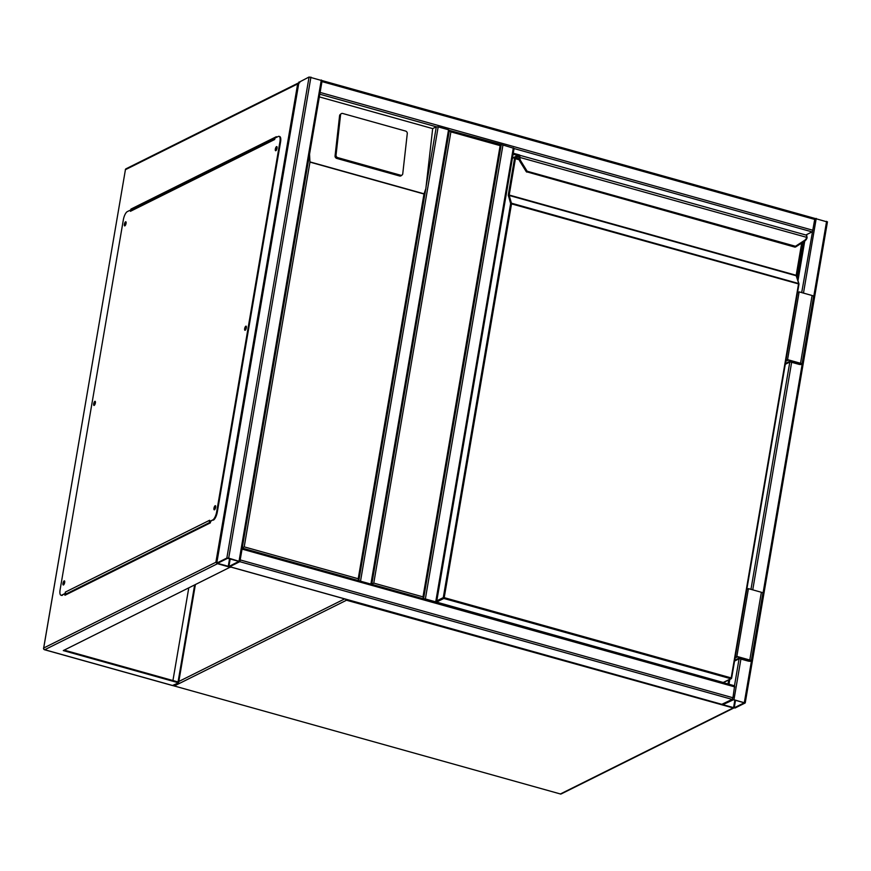 <?xml version="1.0" encoding="UTF-8"?>
<svg xmlns="http://www.w3.org/2000/svg" width="871" height="871" viewBox="0 0 871 871"><rect width="100%" height="100%" fill="white"/><g stroke="black" fill="none" stroke-linecap="round" stroke-linejoin="round"><path stroke-width="1.31" d="M371.677 584.365L373.768 583.102L423.001 596.875L423.513 598.867M423.001 596.875L500.139 145.631L501.195 144.88L423.567 598.813M449.371 130.4L502.959 145L425.364 598.954L723.18 682.505L730.813 678.738L443.818 598.464L436.632 602.035M319.341 96.899L432.68 128.603L436.317 126.796L438.178 126.883L448.543 129.779L450.895 131.859L373.768 583.102M240.058 560.717L242.073 549.002M239.841 561.653L242.214 548.099M229.585 566.716L239.917 561.555L228.692 558.137L226.841 558.061L216.781 563.069L217.51 563.711L229.737 566.694L239.797 561.675L732.152 699.391L721.809 704.323M240.592 560.042L732.947 697.758L732.152 699.391L722.092 704.399L722.821 705.042L735.048 708.025L745.108 703.017L732.152 699.391M732.947 697.758L734.623 685.825L242.388 548.207M298.96 82.288L309.074 77.007L322.03 80.633M238.992 561.457L227.647 558.278L217.543 563.341L228.921 566.466L239.002 561.349M319.973 93.219L321.976 81.504M319.82 94.101L322.128 80.6M322.303 80.709L814.537 218.316L814.712 219.416L322.357 81.7M801.69 292.591L814.712 219.416M514.151 148.56L812.066 231.893L805.817 235.007M370.915 584.093L359.658 580.946M371.754 584.321L358.819 580.707L425.854 188.582L432.68 128.603M814.483 218.305L827.341 221.963M733.654 699.653L722.854 704.672L734.231 707.807L744.346 702.745L733.654 699.653M436.534 602.438L514.064 148.538M502.959 145L514.173 148.418M425.364 598.954L423.611 598.823M435.696 602.209L424.438 599.063M399.626 175.996A2.145 1.818 51 0 0 401.193 175.713L402.162 174.929A2.145 1.818 51 0 0 402.75 173.808L407.28 133.546A2.145 1.818 51 0 0 405.559 131.053L342.717 113.48A2.145 1.818 -129 0 0 341.149 113.753L340.18 114.547A2.145 1.818 -129 0 0 339.592 115.669L335.063 155.931A2.145 1.818 51 0 0 336.783 158.424L399.626 175.996L400.595 175.213L337.752 157.629L336.783 158.424M242.116 548.131L244.207 546.857L358.221 578.747L423.981 194.004L425.854 188.582M309.543 154.232L309.967 162.115L244.207 546.857M337.752 157.629A2.145 1.818 51 0 1 336.032 155.147L340.561 114.885A2.145 1.818 -129 0 1 341.149 113.753M400.595 175.213A2.145 1.818 51 0 0 402.162 174.929M358.221 578.747L358.721 580.75M276.466 149.943L277.098 147.7M245.774 329.488L246.406 327.246M215.083 509.045L215.714 506.791M64.106 584.212L64.737 581.97M94.797 404.667L95.429 402.424M125.489 225.121L126.11 222.878M230.532 566.977L63.278 650.583L178.588 682.831L172.502 685.477M195.344 584.822L178.588 682.831M187.701 181.331L188.833 181.647M186.786 181.778L187.918 182.104M194.603 585.192L178.054 681.971L64.193 650.125M299.744 82.658L297.653 83.932L215.888 562.263L217.51 563.711L230.467 567.337M210.575 521.522L210.347 522.883L64.955 595.263L65.194 593.913M130.813 210.009L130.977 209.073L276.357 136.682L276.227 137.487M188.735 588.11L172.937 680.534M180.918 184.706L182.05 185.022M276.27 137.237L131.619 209.247L131.456 210.216M65.924 593.576L65.706 594.893M298.786 82.778L126.088 168.756A1.426 1.285 63.5 0 0 125.424 169.682L297.653 83.932M131.619 209.247L130.977 209.073M125.021 225.752A2.145 0.729 105.6 0 1 125.021 224.435A2.145 0.729 105.6 0 1 126.045 222.094M124.379 224.25A2.145 0.729 105.6 0 1 125.794 221.767A2.145 0.729 105.6 0 1 126.055 223.412A2.145 0.729 105.6 0 1 124.64 225.894A2.145 0.729 105.6 0 1 124.379 224.25M94.329 405.298A2.145 0.729 105.6 0 1 94.329 403.981A2.145 0.729 105.6 0 1 95.364 401.64M93.687 403.796A2.145 0.729 105.6 0 1 95.102 401.313A2.145 0.729 105.6 0 1 95.364 402.957A2.145 0.729 105.6 0 1 93.948 405.44A2.145 0.729 105.6 0 1 93.687 403.796M63.648 584.844A2.145 0.729 105.6 0 1 63.637 583.526A2.145 0.729 105.6 0 1 64.672 581.186M62.995 583.341A2.145 0.729 105.6 0 1 64.41 580.859A2.145 0.729 105.6 0 1 64.672 582.503A2.145 0.729 105.6 0 1 63.256 584.996A2.145 0.729 105.6 0 1 62.995 583.341M214.625 509.677A2.145 0.729 105.6 0 1 214.614 508.348A2.145 0.729 105.6 0 1 215.649 506.007M213.972 508.174A2.145 0.729 105.6 0 1 215.387 505.692A2.145 0.729 105.6 0 1 215.649 507.336A2.145 0.729 105.6 0 1 214.233 509.818A2.145 0.729 105.6 0 1 213.972 508.174M245.317 330.131A2.145 0.729 105.6 0 1 245.306 328.803A2.145 0.729 105.6 0 1 246.341 326.462M244.664 328.628A2.145 0.729 105.6 0 1 246.079 326.146A2.145 0.729 105.6 0 1 246.341 327.79A2.145 0.729 105.6 0 1 244.925 330.272A2.145 0.729 105.6 0 1 244.664 328.628M275.998 150.585A2.145 0.729 105.6 0 1 275.998 149.257A2.145 0.729 105.6 0 1 277.032 146.916M275.356 149.072A2.145 0.729 105.6 0 1 276.771 146.589A2.145 0.729 105.6 0 1 277.032 148.244A2.145 0.729 105.6 0 1 275.617 150.727A2.145 0.729 105.6 0 1 275.356 149.072M212.72 519.954L210.02 521.805L209.367 521.62L209.606 520.27L65.336 592.095L65.107 593.456L61.743 595.122A7.153 2.428 105.6 0 1 60.981 595.231A7.153 2.428 105.6 0 1 60.11 589.743L123.344 219.808A7.153 2.428 105.6 0 1 127.297 211.631L130.65 209.965L130.421 211.315L274.692 139.491L274.92 138.13L278.274 136.464A7.153 2.428 105.6 0 1 279.047 136.355A7.153 2.428 105.6 0 1 279.918 141.842L216.683 511.778A7.153 2.428 105.6 0 1 212.72 519.954L209.367 521.62M65.336 592.095A1.426 1.285 63.5 0 0 65.782 593.445L65.107 593.456M130.65 209.965L131.271 210.303M131.271 210.325A1.426 1.285 63.5 0 0 130.421 211.315M65.75 593.63L61.743 595.122M60.981 595.231L61.623 595.416A7.153 2.428 -74.4 0 0 62.396 595.307M279.918 141.842L280.56 142.027A7.153 2.428 -74.4 0 0 279.689 136.529L279.047 136.355M280.56 142.027L217.325 511.963L216.683 511.778M213.373 520.129A7.153 2.428 -74.4 0 0 217.325 511.963M65.782 593.445A1.426 1.285 63.5 0 0 66.403 593.815L67.339 594.076M803.595 241.811L797.324 278.513M728.7 679.957L728.014 683.975M513.182 154.254L517.657 155.506M804.739 241.06L797.978 280.647M729.811 679.413L728.983 684.247M513.346 153.231L519.192 154.864M724.509 682.047L724.356 682.951M512.649 157.357L513.465 157.586M512.529 158.054L518.702 154.984A0.719 0.642 63.5 0 1 519.127 154.94A2.863 0.969 105.6 0 1 519.443 154.896A2.863 0.969 105.6 0 1 519.878 156.105L519.835 157.107A6.435 5.792 63.5 0 0 520.891 161.113L527.151 171.228L526.77 172.099L526.574 171.522M795.201 246.939L795.473 246.275L527.151 171.228L526.334 171.718L520.074 161.603A7.153 6.435 -116.5 0 1 518.898 157.161L518.931 156.312A2.145 0.729 -74.4 0 0 518.365 155.441L512.475 158.38M518.898 157.161L806.731 237.358L806.873 236.379L806.731 237.358A6.435 5.792 63.5 0 1 804.466 240.429L795.473 246.275M436.85 600.805L443.285 597.604L510.635 203.629L508.272 194.984L514.478 158.685L515.262 157.052L518.354 155.506A2.069 0.708 105.6 0 1 518.898 156.334L518.866 157.172A7.153 6.435 63.5 0 0 520.041 161.614L520.891 161.113M807.079 237.761A7.153 6.435 -116.5 0 1 804.586 241.158L794.94 247.135L526.334 171.718M436.589 602.307L723.257 682.494A0.719 0.642 63.5 0 0 723.692 682.45L731.248 678.694A0.719 0.642 63.5 0 1 730.813 678.738L731.629 678.171L798.968 284.196L796.192 275.737L509.197 195.463L511.56 203.662L444.21 597.648L731.205 677.921L798.544 283.935L510.635 203.629A0.719 0.599 -16.9 0 1 511.56 203.226L798.544 283.5A0.719 0.599 -16.9 0 1 798.957 284.142M519.878 156.105L518.887 156.682M526.291 171.707L520.041 161.614L526.313 171.729M785.794 361.269L788.113 360.115L800.95 363.991L789.594 361.4L785.424 363.479M789.594 361.4L789.736 360.572M797.52 292.689L799.143 291.883L812.11 295.509A2.504 0.686 9.7 0 1 813.59 296.412L802.006 364.165A2.504 0.686 9.7 0 1 798.565 364.23L790.149 361.879L785.283 364.296M785.936 360.442L787.569 359.636L799.143 291.883M787.569 359.636L800.525 363.261A2.504 0.686 9.7 0 1 802.006 364.165M746.795 589.449L748.418 588.644L736.844 656.396L749.8 660.022A2.504 0.686 9.7 0 1 751.281 660.926A2.504 0.686 9.7 0 1 747.841 660.991L739.414 658.639L734.558 661.067M748.418 588.644L761.374 592.269A2.504 0.686 9.7 0 1 762.865 593.173L751.281 660.926M735.211 657.213L736.844 656.396M735.07 658.03L737.389 656.876L750.225 660.751L738.869 658.16L734.699 660.24M739.011 657.333L738.869 658.16M178.827 681.481L344.666 598.9M732.957 707.883L346.516 600.228L174.298 685.978L560.401 793.971L732.631 708.221A1.426 1.285 63.5 0 0 733.654 708.047A1.426 1.426 0 0 1 733.502 708.145L561.272 793.895A1.426 1.285 63.5 0 1 560.401 793.971L560.249 793.993A1.426 1.426 0 0 0 561.272 793.895M560.129 793.895L174.298 685.978A1.426 1.285 63.5 0 1 173.481 685.379M173.993 685.858L174.146 686A1.426 1.426 0 0 1 173.351 685.444M345.482 599.128A1.426 1.285 63.5 0 0 346.516 600.228L347.017 599.564M449.774 130.563L501.108 144.913M500.139 145.631L450.895 131.859M242.443 549.209L734.797 686.914M229.737 566.694L722.092 704.399M310.925 77.084L228.692 558.137M309.074 77.007L226.841 558.061M321.29 79.99L239.068 561.044M299.003 82.016L216.781 563.069M229.563 558.649L228.224 566.433M230.227 558.834L228.921 566.466M812.85 230.26L320.506 92.544M426.278 185.512L436.317 126.796L319.799 94.199M438.178 126.883L360.583 580.826M448.543 129.779L370.948 583.733M744.367 702.374L826.601 221.321M734.003 699.478L740.916 659.064M752.74 589.852L791.641 362.303M803.476 293.091L816.236 218.425M734.482 685.782L739.087 658.803M750.965 589.351L789.812 362.042M734.231 707.807L735.538 700.175M733.534 707.775L734.863 699.99M513.324 147.896L435.729 601.85M423.981 194.004L309.967 162.115M309.804 161.864L424.21 193.863M340.561 114.885L339.592 115.669M336.032 155.147L335.063 155.931M215.888 562.263L43.659 648.024L125.424 169.682L43.648 648.318M173.002 685.619L44.726 649.733L217.51 563.711M172.785 685.619L44.573 649.755A1.426 1.426 0 0 1 43.55 648.144L43.659 648.024A1.426 1.285 63.5 0 0 44.726 649.733L44.432 649.614M125.38 169.954L125.315 169.801A1.426 1.426 0 0 1 126.088 168.756M210.488 522.077L66.403 593.815M519.127 159.763L515.403 158.718L509.197 195.028L796.192 275.301L801.701 243.042M518.822 156.399L515.795 157.901L518.898 158.772M806.873 236.379A2.863 0.969 -74.4 0 0 806.426 235.17L518.702 154.984A0.719 0.642 63.5 0 0 518.365 155.441M802.18 242.726L796.584 275.486M796.519 275.955L802.235 242.693M796.595 276.107L796.192 275.737A0.719 0.599 -16.9 0 1 796.595 276.107L798.957 283.87A0.719 0.719 0 0 1 798.968 284.196L731.596 678.095M806.426 235.17L807.134 237.707L804.575 241.169L795.593 247.005M804.575 241.169L804.466 240.429M723.126 682.45L723.18 682.505A0.719 0.719 0 0 0 723.692 682.45M443.818 598.464L444.21 597.648L443.285 597.604A0.719 0.642 63.5 0 0 443.818 598.464M508.272 195.866A0.719 0.599 -16.9 0 1 509.197 195.463L508.272 194.984M514.478 158.685L515.795 157.901A0.719 0.642 63.5 0 1 515.262 157.052M518.354 155.506A0.719 0.642 63.5 0 0 518.822 156.345M520.303 161.407L519.029 156.345M798.99 364.024L799.132 363.196M800.525 363.261L812.11 295.509M761.374 592.269L749.8 660.022M748.396 659.957L748.254 660.784M242.269 548.109L734.623 685.825M229.639 566.727L721.928 704.421M322.139 80.502L239.917 561.555M298.895 82.135L216.661 563.189M814.537 218.316L322.183 80.6M449.392 130.302L371.797 584.245M745.228 702.897L827.45 221.844M274.801 138.848L131.075 210.401"/></g></svg>
